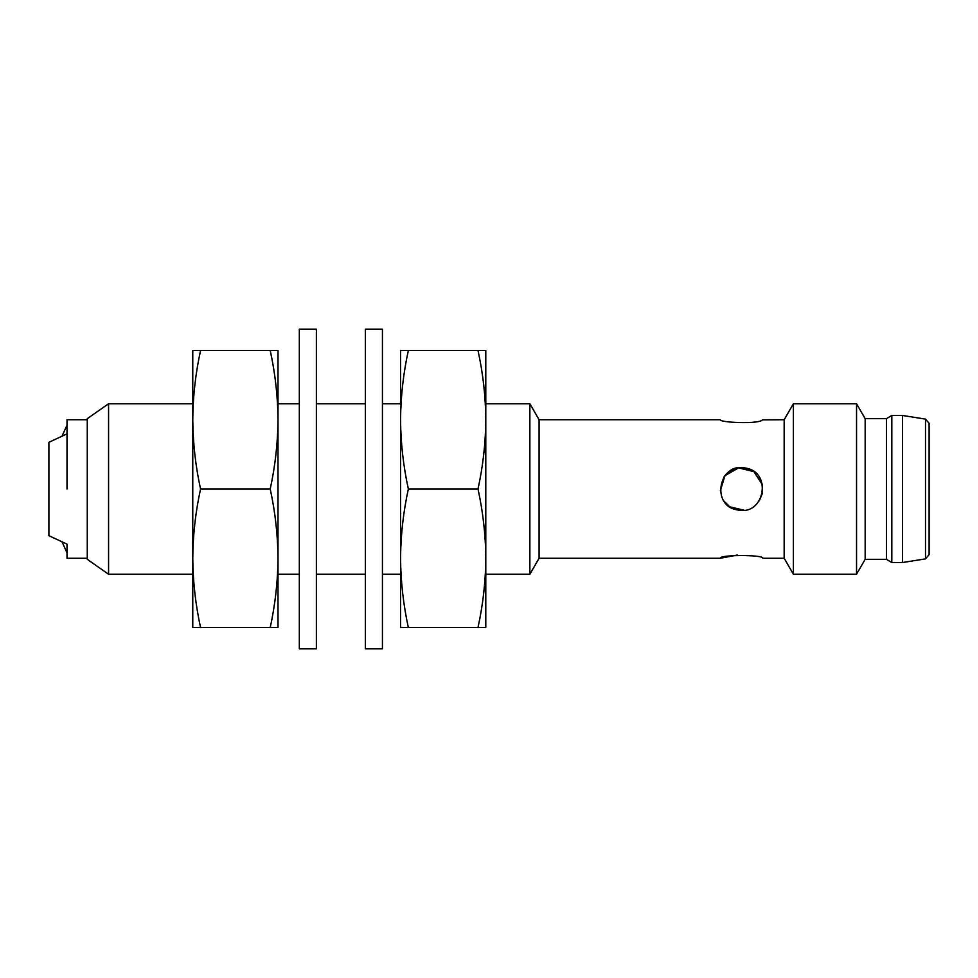 <?xml version="1.0" encoding="UTF-8"?>
<svg xmlns="http://www.w3.org/2000/svg" width="978" height="978" viewBox="0 0 978 978"><rect width="100%" height="100%" fill="white"/><g stroke="black" fill="none" stroke-linecap="round" stroke-linejoin="round"><path stroke-width="1.47" d="M108.57 574.245L87.262 559.33L87.262 418.67L108.57 403.755L108.57 574.245L192.764 574.245L192.764 558.255L192.764 627.534L200.563 627.534C195.551 604.649 192.947 581.555 192.764 558.267C192.947 534.978 195.551 511.885 200.563 489C195.551 466.115 192.947 443.022 192.764 419.733L192.764 558.267M529.856 574.245L485.797 574.245L485.797 403.755L529.856 403.755L529.856 574.245L539.086 558.267L539.086 419.733L529.856 403.755M400.552 558.267L400.552 627.534L408.352 627.534C403.352 604.649 400.748 581.555 400.552 558.267C400.748 534.978 403.352 511.885 408.352 489C403.352 466.115 400.748 443.022 400.552 419.733C400.748 396.445 403.352 373.351 408.352 350.466L400.552 350.466L400.552 574.245L382.435 574.245M365.393 574.245L316.371 574.245M299.317 574.245L278.009 574.245L278.009 403.755L299.317 403.755M737.351 555.039L720.248 558.267L539.086 558.267M720.248 558.267C718.891 554.636 764.209 554.636 762.864 558.267L784.173 558.267L784.173 419.733L793.402 403.755L793.402 574.245L856.545 574.245L856.545 403.755L793.402 403.755M762.461 493.12L762.461 484.905M759.258 500.858L762.424 493.303L762.449 484.819L753.916 471.64L738.549 467.9L724.906 475.699L720.321 490.834M729.943 506.873L743.965 510.174M784.173 419.733L762.449 419.855C758.94 424.489 718.891 422.435 720.248 419.733L539.086 419.733M737.363 509.893C710.211 505.846 718.952 461.42 745.737 468.107C772.84 472.154 764.185 516.592 737.363 509.893L729.747 506.751M87.262 419.733L67.017 419.733L67.017 433.865L48.9 442.3L48.9 535.699L67.017 544.135L67.017 558.267L87.262 558.267M762.449 484.807L759.246 477.13M753.463 471.335L744.747 467.924M737.29 468.12C731.556 469.391 727.045 472.435 723.769 477.252M723.928 500.981L729.539 506.604M67.017 434.232L67.017 489M925.506 558.878L929.1 554.673L929.1 423.327L925.506 419.122L925.506 558.878L902.462 562.533L891.802 562.533L891.802 415.467L886.471 418.67L886.471 559.33L865.163 559.33L856.545 574.245M865.163 559.33L865.163 418.67L856.545 403.755M902.462 562.533L902.462 415.467L891.802 415.467M192.764 419.733C192.947 396.445 195.551 373.351 200.563 350.466L192.764 350.466L192.764 419.733L192.764 403.755L108.57 403.755M270.209 350.466C275.209 373.351 277.813 396.445 278.009 419.733L278.009 350.466L200.563 350.466M270.209 627.534L278.009 627.534L278.009 558.267C277.813 581.555 275.209 604.649 270.209 627.534L200.563 627.534M270.209 489C275.209 511.885 277.813 534.978 278.009 558.267L278.009 419.733C277.813 443.022 275.209 466.115 270.209 489L200.563 489M400.552 419.745L400.552 403.755L382.435 403.755M477.997 350.466C483.01 373.351 485.614 396.445 485.797 419.733L485.797 350.466L408.352 350.466M477.997 627.534L485.797 627.534L485.797 558.267C485.614 581.555 483.01 604.649 477.997 627.534L408.352 627.534M477.997 489C483.01 511.885 485.614 534.978 485.797 558.267L485.797 419.733C485.614 443.022 483.01 466.115 477.997 489L408.352 489M382.435 648.842L382.435 329.158L365.393 329.158L365.393 648.842L382.435 648.842M316.371 648.842L316.371 329.158L299.317 329.158L299.317 648.842L316.371 648.842M365.393 403.755L316.371 403.755M784.173 558.267L793.402 574.245M62.152 435.833L67.017 425.185M67.017 552.814L62.152 542.167M886.471 418.67L865.163 418.67M886.471 559.33L891.802 562.533M925.506 419.122L902.462 415.467"/></g></svg>
